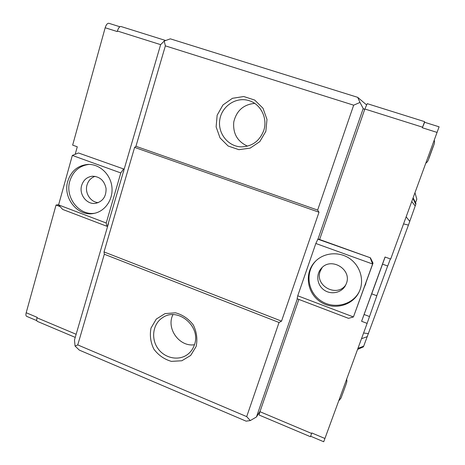 <?xml version="1.0" encoding="UTF-8"?>
<svg xmlns="http://www.w3.org/2000/svg" width="465" height="465" viewBox="0 0 465 465"><rect width="100%" height="100%" fill="white"/><g stroke="black" fill="none" stroke-linecap="round" stroke-linejoin="round"><path stroke-width="0.7" d="M415.547 202.746L416.82 199.154L414.972 192.772M357.573 349.424L363.403 346.855L363.653 346.251L408.439 225.089L415.797 204.292L415.919 203.507L413.123 197.811M376.778 295.717L387.659 265.992M371.715 293.839L382.55 264.149M390.373 258.924L387.723 266.015L382.532 264.143L385.113 257.04M361.601 321.28L371.704 293.834L376.836 295.74L367.118 323.378L361.601 321.28L385.043 257.017L390.693 259.04L439.1 126.817L424.435 122.219L422.342 127.77L424.632 122.283M310.655 436.234L311.765 432.944L310.626 436.222L323.721 441.75L367.118 323.378M381.416 267.09L369.076 300.896L381.416 267.09M365.618 283.574L353.435 316.956L348.518 318.339L297.123 298.757L297.734 295.787L353.435 316.956L372.616 264.015L315.828 243.48L318.002 238.934L370.413 257.808L317.752 239.138M298.856 299.419L259.947 411.694L311.585 433.444M422.551 127.189L364.839 109.002L319.612 239.516M370.413 257.808L373.023 263.138L372.616 264.015L370.285 258.052M315.915 260.83C305.11 271.752 307.324 291.357 320.292 300.384C333.068 309.696 352.668 305.342 359.416 291.305M346.373 283.511C352.261 269.258 330.795 256.564 321.245 268.468C315.723 274.542 317.008 284.929 323.873 289.881C330.644 294.955 341.06 293.09 345.228 285.952L346.373 283.511M322.169 267.532L320.257 271.153C314.334 285.725 337.044 297.995 345.844 284.789M364.839 109.002L367.251 103.66L424.638 121.65L367.251 103.66M310.446 436.711L259.11 415.03L259.947 411.694M315.828 243.48L297.734 295.787M360.102 289.602L359.213 291.741C352.627 306.162 332.649 310.794 319.653 301.308C306.441 292.125 304.354 272.077 315.566 261.167C323.948 252.786 338.299 251.309 348.791 257.97C359.317 264.568 364.235 278.314 360.102 289.602M373.023 263.138L364.432 286.847L365.856 283.662M60.13 206.605L56.038 205.053L58.654 204.687M165.668 40.513L121.022 26.522C119.615 26.412 118.406 27.906 117.395 31.021L117.244 31.562L105.177 27.755L72.65 145.127L77.277 146.783L75.191 154.281M56.038 205.053L26.191 312.736C25.703 314.666 25.842 315.863 26.604 316.328L26.668 316.357M105.177 27.755C106.183 24.651 107.415 23.163 108.862 23.297L119.9 26.761L108.862 23.297M26.191 312.736L37.13 317.339L37.002 317.804C36.502 319.74 36.619 320.931 37.351 321.385L37.415 321.414M364.641 109.577L363.206 108.502L359.986 102.434L353.673 105.183L165.366 45.855L164.215 41.036L160.628 44.663L107.491 226.089L106.805 226.246L62.699 209.442L58.59 204.908L106.229 223.014L106.805 226.246M123.44 169.167L120.801 172.945L72.337 155.42L78.463 152.973L124.103 169.132L123.556 171.748M78.463 152.973L124.103 169.132M89.018 164.407C79.422 165.697 73.028 171.236 69.837 181.036C64.722 197.236 79.108 215.9 94.819 213.226M81.666 185.419C78.748 194.527 86.978 205.007 95.773 203.321C102.858 201.455 106.287 196.503 106.061 188.47C104.363 180.583 99.824 176.497 92.459 176.206C87.077 176.863 83.479 179.932 81.666 185.419M95.104 176.328C91.076 177.723 88.379 180.589 87.031 184.925C84.543 192.841 90.512 202.24 98.301 202.63M72.337 155.42L58.59 204.908M106.229 223.014L120.801 172.945M67.785 181.193C71.168 170.934 77.917 165.342 88.03 164.418C99.522 163.953 110.478 174.148 111.885 186.756C113.419 199.346 105.119 211.476 93.872 213.418C77.829 216.969 62.496 197.892 67.785 181.193M172.945 314.677C165.883 328.29 179.362 347.227 194.457 344.734C201.328 326.546 177.932 306.784 162.698 317.595C152.909 323.628 150.677 338.491 157.937 348.535C165.029 358.701 179.734 361.293 188.505 353.72C191.284 351.331 193.266 348.332 194.457 344.728M254.704 103.387C243.48 104.509 236.505 110.699 233.773 121.952C232.773 133.455 237.359 141.523 247.531 146.144M359.986 102.434L357.701 97.342L170.341 38.839L164.215 41.036M135.943 146.295L317.642 210.087L319.002 212.226L281.534 321.141L104.021 251.931L134.618 147.393L135.943 146.295L165.366 45.855M134.618 147.393L319.002 212.226M281.534 321.141L279.035 322.489L104.317 254.239L104.021 251.931M75.051 346.047L79.3 350.104L246.113 421.162L250.298 420.563L246.7 416.623L77.754 344.914L75.051 346.047L74.487 339.956L108.467 223.479M104.317 254.239L77.754 344.914M366.484 104.828L357.701 97.342M279.035 322.489L246.7 416.623M196.143 346.483L190.673 355.463L181.827 360.764L171.393 361.369C164.302 359.335 158.466 355.26 153.874 349.157C150.55 342.287 149.596 335.248 151.02 328.034L156.298 319.06L165.005 313.613L175.456 312.805C182.652 314.747 188.604 318.81 193.324 325C196.724 332.004 197.666 339.165 196.143 346.483M353.673 105.183L317.642 210.087M265.841 131.363L259.819 141.598L250.176 148.12L238.87 149.672L228.129 146.016L220.032 137.902L216.12 126.922L217.149 115.192L222.95 104.985L232.43 98.307L243.759 96.522L254.686 100.056L262.998 108.24L266.986 119.435L265.841 131.363M297.333 298.838L256.447 416.971L250.298 420.563M363.206 108.502L318.054 238.958M256.447 416.971L260.115 411.205M263.725 130.543C267.956 118.372 260.72 103.881 248.798 100.58C236.063 96.598 221.822 106.119 219.806 119.639C217.51 133.106 227.937 146.487 241.126 146.859C252.03 146.603 259.563 141.162 263.725 130.543M357.986 348.302L363.653 346.251M361.497 338.723L367.408 336.602M363.589 333.016L368.524 333.626M403.568 223.903L408.439 225.089M406.154 216.835L409.77 221.404M411.763 201.537L415.222 205.995M412.903 198.416L415.797 204.292M413.123 197.823L415.919 203.519M364.124 314.503L369.419 316.502M437.088 132.42L422.342 127.77M311.765 432.944L324.942 438.495M429.015 157.885L433.264 146.306M160.64 44.652L117.395 31.021M37.002 317.804L76.144 334.289M424.435 122.219L439.1 126.817M346.681 379.149C346.937 381.963 347.576 380.289 343.67 390.925L340.979 398.133L338.735 400.836M434.258 140.134C434.688 141.738 434.531 143.394 433.793 145.097L429.393 157.147C427.405 162.599 427.434 161.622 425.777 163.279M36.799 320.635L26.604 316.328M75.237 337.387L37.351 321.385M165.674 40.513L121.022 26.522"/></g></svg>
